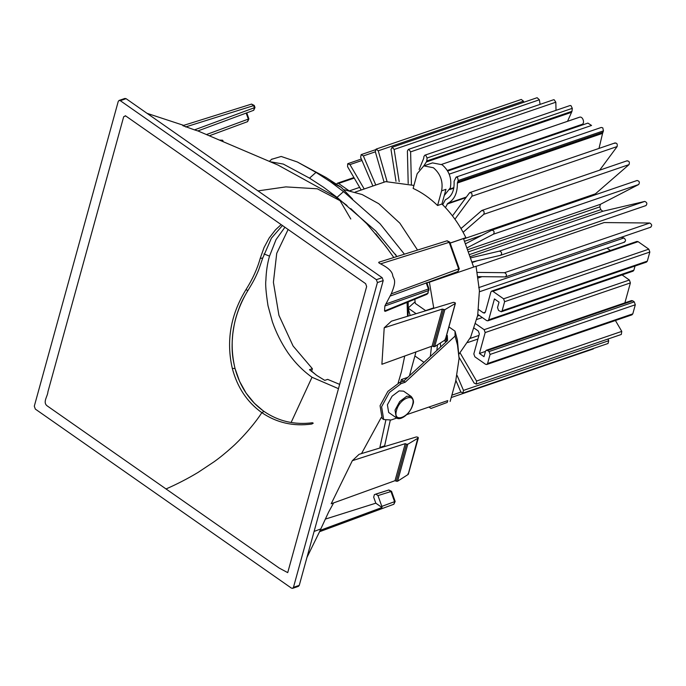 <?xml version="1.0" encoding="UTF-8"?>
<svg xmlns="http://www.w3.org/2000/svg" width="686" height="686" viewBox="0 0 686 686"><rect width="100%" height="100%" fill="white"/><g stroke="black" fill="none" stroke-linecap="round" stroke-linejoin="round"><path stroke-width="1.03" d="M350.795 219.006L340.05 200.672L317.309 188.796L285.822 186.892L257.996 190.888M194.49 129.877L197.86 130.94L253.7 110.292L254.995 107.539L254.24 105.421L251.548 104.083L182.802 125.649L194.49 129.877L254.412 107.719L253.7 110.292L246.171 113.079L248.306 119.072L247.595 121.645L209.504 135.725M166.029 488.955L279.279 568.119L287.726 572.63L366.65 286.534L365.638 283.67L125.71 115.951L123.694 116.706L47.917 391.817C47.746 396.225 42.481 402.133 47.042 405.786L166.029 488.955C177.177 484.076 187.878 478.545 198.134 472.371L214.229 461.669C219.846 457.656 225.823 452.786 232.177 447.058C239.697 440.498 253.871 425.2 261.829 412.646C247.14 402.107 237.305 387.367 232.314 368.425C226.028 341.036 230.582 314.771 245.974 289.629C252.585 279.168 257.336 268.766 260.2 258.425L264.05 247.543L269.169 237.991L275.523 229.81L281.14 224.605M125.71 115.951L125.186 115.72M347.03 205.508L334.897 196.385L278.036 165.077L197.902 130.923L253.7 110.292M390.969 491.562L388.808 490.01L374.393 494.615L373.681 497.187L375.817 503.181L381.999 507.503L320.113 530.381L319.539 531.719L393.875 504.236L394.579 501.663L381.828 506.379L377.986 495.592L390.969 491.519L394.57 501.706M325.241 519.139L375.817 503.181M384.211 327.797L442.298 309.086L432.094 346.113L381.896 364.275L384.211 327.797L391.397 321.194L453.48 302.346L454.947 302.655L455.272 303.469L455.101 302.758M384.537 310.998L427.73 293.325L426.992 294.277L385.275 311.341L384.537 310.998L384.863 305.982L391.234 293.865C397.674 278.473 393.069 279.725 392.581 274.7C391.723 271.073 387.719 267.454 380.559 263.861C378.766 262.944 378.26 262.378 379.041 262.146L447.066 240.803L449.227 242.312L380.559 263.861M391.234 293.865L458.694 268.921L457.982 271.493L459.268 268.732L449.802 242.124L447.118 240.786L379.041 262.146M395.033 480.68L396.259 481.203L406.455 444.194L405.229 443.653L395.033 480.68L331.192 503.773L352.33 460.692L359.095 454.321L416.411 436.922L417.885 437.222L418.203 438.045L407.758 444.271L397.571 481.246L408.179 474.438L418.031 437.334M118.249 101.417L119.081 100.439L120.282 100.671L376.374 279.682L377.403 282.572L293.454 587.353L292.622 588.339L291.421 588.108L35.329 409.088L34.3 406.198L118.249 101.417M293.454 587.353L299.259 585.364L383.208 280.583L377.403 282.572M376.374 279.682L382.179 277.701L126.087 98.681L120.282 100.671M119.081 100.439L124.886 98.45L126.087 98.681M382.179 277.701L383.208 280.583M299.259 585.364L298.436 586.35L292.622 588.339M312.559 422.748C294.628 425.071 278.447 421.298 264.033 411.429L261.829 412.646C276.741 422.799 293.411 426.589 311.847 424.017L313.253 423.159M405.229 443.653L352.33 460.692M406.455 444.194L407.758 444.271M408.016 473.7L408.179 474.438M397.571 481.246L396.259 481.203M445.085 339.133L445.24 339.87L434.641 346.679L432.094 346.113M442.298 309.086L444.828 309.695L455.272 303.469L445.24 339.87M390.583 295.923L457.982 271.493M381.828 506.379L381.999 507.503M245.974 289.629L247.852 290.538C232.931 315.731 228.661 341.714 235.024 368.476L239.585 381.373L246.094 393.095L254.395 403.282L263.338 410.974M222.453 141.196L222.564 140.218L219.812 140.081M222.71 141.299L222.718 140.321M182.836 125.641L251.496 104.101L253.657 105.61L185.632 126.953M375.825 494.083L377.986 495.592M355.185 192.071L385.721 181.627L413.95 185.434M441.93 204.016L437.574 205.508L441.613 190.828L445.969 189.336L441.93 204.016C451.491 213.372 459.474 224.596 465.88 237.665L463.487 238.556L473.64 267.068M429.402 282.195L476.05 266.245L479.411 290.744L477.705 315.328L470.647 337.169L459.114 353.925M437.574 205.508C429.908 198.057 421.753 192.363 413.126 188.418L417.165 173.738L423.785 165.883L433.398 167.736C440.515 173.815 443.259 181.507 441.613 190.828M450.136 243.05L465.88 237.665M463.487 238.556L450.153 243.11M444.279 195.484L450.333 187.844C451.971 178.531 449.227 170.831 442.11 164.751L432.497 162.899L423.785 165.883M410.151 315.5L408.239 308.64L408.05 316.143M400.65 382.188L401.379 379.547L407.758 377.36M433.792 308.323L429.367 282.075M417.542 250.064L399.844 223.156L378.766 203.716L362.139 194.541L344.423 189.799M375.799 233.832L388.259 249.704M407.484 302.26L408.221 310.106M339.699 384.4L327.651 379.375L324.752 380.37L316.958 375.568L309.472 369.685L312.37 368.691L293.085 345.993L278.936 315.337L273.405 282.289L276.724 253.34L288.12 229.484M343.515 191.608L337.032 197.362L323.723 187.364L309.523 178.137L316.006 172.383L330.206 181.593L343.515 191.608L380.044 223.756L404.414 254.18M414.824 299.25L415.262 303.375L425.809 310.749M396.697 256.607L395.453 254.223M425.637 310.629L433.329 307.997M338.515 388.688L312.01 377.266C302.74 370.637 294.663 362.388 287.768 352.51C281.337 342.974 276.218 332.753 272.393 321.845L268.003 305.707C265.997 292.613 265.285 284.175 265.885 280.377C266.168 271.502 267.377 263.424 269.512 256.144L276.038 239.611L284.913 227.246M408.17 301.977L408.239 308.64M337.032 197.362L375.739 230.968L396.911 256.538M385.772 420.467L379.752 448.044M291.113 422.499L312.01 377.266M390.274 420.244L384.469 446.612M448.918 326.896L455.015 331.166L457.425 340.119L459.097 358.486L457.493 345.024L455.075 336.071L455.015 331.166M447.238 402.433L431.005 408.436L447.238 402.433L447.744 400.615L406.738 414.636M440.678 346.902L440.352 343.009M445.84 342.134L447.306 335.497L446.672 335.051M416.11 313.691L408.316 308.246M423.999 362.337L414.893 355.974L409.431 375.817M447.306 335.497L447.564 340.539L403.651 381.159L401.379 379.547M428.99 407.03L431.005 408.436M414.893 355.974L415.922 351.961M430.328 356.488L431.503 346.327M414.867 301.969L408.247 307.937M437.488 344.852L436.853 350.443M405.177 382.231L401.121 383.611L389.391 392.452L381.596 406.764L383.706 419.558L382.171 418.486L380.07 405.7L387.864 391.38L399.595 382.548L403.651 381.159L405.177 382.231L455.075 336.071M450.145 401.439L455.658 381.433L459.097 358.486M383.706 419.558L391.106 419.986L396.74 418.057M396.311 417.791L388.67 412.458L387.401 404.783L392.083 396.191L399.123 390.891L403.565 391.149L411.206 396.482C413.564 399.381 414.087 402.116 412.783 404.697C410.794 413.058 400.59 421.427 396.311 417.791L395.042 410.117L399.724 401.533L406.764 396.225L411.206 396.482M311.598 371.495L312.37 368.691M316.006 172.383L297.364 161.999L281.191 156.459L271.673 159.298M270.953 161.87L283.309 164.074L309.523 178.137M263.999 253.914L269.512 256.144M316.272 375.079L311.684 371.195M455.916 380.473L460.76 391.809L462.844 393.147L608.045 343.489L608.705 340.736L463.487 390.403L462.844 393.147M607.976 339.021L608.705 340.736M463.487 390.403L457.116 375.482M459.097 357.38L474.155 383.131L476.427 383.92L476.556 381.047L460.083 352.887M621.319 334.459L621.773 331.381L476.556 381.047M615.411 320.508L621.773 331.381M474.326 328.234L478.313 331.021L479.343 333.911L473.829 353.916L474.858 356.797L485.551 364.275L486.76 364.506L631.978 314.84L632.801 313.862L487.583 363.529L486.76 364.506M487.583 363.529L490.087 354.43L635.305 304.773L632.801 313.862M635.305 304.773L634.276 301.883L489.058 351.549L490.087 354.43M489.058 351.549L487.532 350.477L632.749 300.811L634.276 301.883M485.456 351.412L479.42 353.479L483.999 356.686L485.508 351.232L486.331 350.246L487.532 350.477M632.749 300.811L631.549 300.579L486.331 350.246M479.42 353.479L485.173 332.564L630.391 282.906L624.895 302.86M630.391 282.906L629.371 280.017L484.153 329.683L485.173 332.564M622.073 274.915L629.371 280.017M484.153 329.683L475.724 323.783M477.868 314.445L486.657 320.585L487.857 320.816L633.075 271.159L633.898 270.173L488.681 319.839L487.857 320.816M635.047 266.022L633.898 270.173M488.681 319.839L494.443 298.925L499.031 302.132L497.522 307.585L498.55 310.466L501.286 311.77L646.504 262.103L647.327 261.126L502.109 310.792L501.286 311.77M502.109 310.792L504.613 301.694L649.831 252.036L647.327 261.126M649.831 252.036L648.802 249.147L503.584 298.813L504.613 301.694M503.584 298.813L492.891 291.336L638.109 241.669L648.802 249.147M478.614 309.54L483.321 312.833L484.522 313.065L485.354 312.087L490.859 292.082L491.69 291.104L492.891 291.336M638.109 241.669L636.908 241.438L491.69 291.104M607.024 248.135L610.411 250.501M624.028 242.115C626.069 241.223 626.035 239.843 623.926 237.973L478.708 287.631M621.182 237.322L623.926 237.973M478.056 276.63L505.239 276.904C507.048 275.515 506.825 274.108 504.579 272.685L477.345 272.411M476.075 266.357L604.134 222.564L649.796 223.019C652.043 224.451 652.266 225.857 650.457 227.238L650.791 227.195M472.345 261.923L500.711 255.252L646.023 205.568M645.929 205.586C647.455 203.751 647.061 202.361 644.737 201.427L499.519 251.093C501.843 252.028 502.238 253.417 500.711 255.252L646.032 205.56M470.039 254.395L600.799 209.676L602.848 211.271L644.737 201.427M499.519 251.093L471.128 257.765M600.799 209.676L599.813 206.898L469.061 251.616M467.526 247.603L493.491 234.166L638.709 184.508L600.379 204.334L599.813 206.898M638.709 184.508C639.909 182.27 639.343 180.941 637.011 180.529L491.922 230.136M465.845 243.616L491.802 230.196C494.126 230.607 494.692 231.937 493.491 234.166M463.101 232.28L483.802 214.289L629.019 164.623L595.405 193.838L463.65 238.891M483.802 214.289C484.633 211.725 483.913 210.499 481.658 210.619L481.984 210.422M629.019 164.623C629.851 162.059 629.131 160.841 626.875 160.961M481.658 210.619L461.001 228.567M454.929 219.22L471.925 196.222L617.143 146.555L599.693 170.162M471.925 196.222C472.362 193.409 471.522 192.32 469.396 192.972L469.919 192.56M617.143 146.555C617.58 143.743 616.74 142.662 614.613 143.305M469.396 192.972L452.46 215.884M445.437 207.601L447.718 203.425L466.394 197.036M599.007 148.416L602.574 133.367L457.356 183.033C457.545 193.109 454.329 199.9 447.718 203.425M457.356 183.033L458.239 180.512L603.448 130.846L602.574 133.367M442.659 204.737L445.411 199.695C451.637 196.805 454.526 190.691 454.081 181.361L456.087 177.108L457.579 177.537L458.239 180.512M603.448 130.846L602.797 127.879L601.305 127.442L456.113 177.091M449.236 174.133L591.546 125.469L587.885 123.103L447.726 171.037M581.968 124.398L447.358 170.428L581.951 124.406M581.805 124.44C585.227 123.823 582.98 116.157 579.679 117.169L579.155 117.323M423.811 165.866L426.34 161.973L571.558 112.307L567.536 121.293M571.558 112.307L571.97 111.312L426.752 160.978L426.34 161.973M426.752 160.978L427.104 157.994L572.313 108.328L571.97 111.312M419.137 169.468L423.708 158.32L423.914 156.519L424.84 155.199L425.732 155.285L427.104 157.994M572.313 108.328L570.949 105.618L570.057 105.533M411.42 184.5L410.605 151.872L555.823 102.205L556.02 110.335M408.196 183.479L407.39 151.109L408.341 149.428L408.942 149.411L410.605 151.872M555.823 102.205L554.159 99.753L553.559 99.762M399.183 181.619L394.15 149.454L539.368 99.787L540.088 104.366M395.994 181.31L391.003 149.419L392.246 147.327L394.15 149.454M539.368 99.787L537.129 97.712M387.058 181.464L378.243 150.817L523.461 101.151L523.778 102.274M384.083 182.184L375.259 151.52L376.151 149.085L378.243 150.817M523.461 101.151L521.274 99.444M375.791 185.023L363.357 155.919L375.345 151.82M372.884 186.017L360.63 157.326L361.145 154.633L363.357 155.919M364.215 188.984L349.963 164.597L361.976 160.49M361.205 190.013L347.562 166.681L347.691 163.808L349.963 164.597M349.26 190.931L338.558 183.454L354.233 178.094M336.552 184.14L337.358 183.222L338.558 183.454M248.298 119.115L206.589 134.499M426.906 282.984L456.499 272.042L426.906 282.984M458.685 268.963L449.219 242.355M320.765 528.957L314.119 531.418M393.875 504.236L319.539 531.719L393.875 504.236L395.162 501.475L391.552 491.33L388.859 489.993L375.877 494.066M434.641 346.679L444.828 309.695M443.516 309.618L433.32 346.636M260.2 258.425L262.747 258.022L258.613 270.07C254.995 278.782 252.568 282.846 247.878 290.607L247.852 290.538M232.314 368.425L235.024 368.476C240.091 386.93 249.764 401.25 264.033 411.429M254.403 107.762L253.649 105.653M385.755 304.035L428.39 288.978L426.178 282.761M426.855 282.838L428.973 288.789L427.73 293.325L428.484 290.581L384.863 305.982M429.024 290.092L428.484 290.581L428.381 289.02M352.578 199.043L341.225 187.329L330.206 181.593M444.168 340.556L445.823 341.714M399.595 382.548L401.121 383.611M396.534 410.408C392.538 423.451 409.396 417.688 412.509 404.946C416.496 391.895 399.646 397.657 396.534 410.408M384.649 445.831L379.881 447.469M457.425 340.119L457.493 345.024M460.898 392.092L451.868 395.179M478.931 335.411L470.004 338.464M476.839 319.453L482.344 317.575M477.585 315.963L479.231 315.397M483.321 312.833L485.336 312.147M478.253 277.95L481.984 276.672M649.796 223.019L504.579 272.685M477.302 260.757L472.474 262.404M470.716 256.461L602.848 211.271M468.272 249.515L600.379 204.334M481.735 235.401L464.756 241.206M460.786 228.206L461.832 227.846M447.109 204.068L465.966 197.619M457.545 181.97L602.762 132.312M449.75 189.55L453.798 188.17M579.679 117.169L441.587 164.4L579.113 117.34M359.661 187.372L349.886 190.717M183.677 125.375L147.078 113.353M306.959 557.418L319.547 531.719M320.148 530.372L328.585 512.142L333.636 502.889M361.522 453.583L381.167 417.585M398.112 383.14L401.533 371.392L404.723 356.008M407.553 316.289L407.064 302.432M393.815 257.507L385.781 246.377L366.71 223.662L350.743 208.578M445.394 339.673L455.418 303.289M418.357 437.857L408.333 474.249M282.46 225.531L271.407 238.171L262.747 258.022M247.878 290.607C244.087 296.832 241.283 302.355 239.465 307.174C235.521 317.738 234.449 322.231 232.811 333.722C231.199 350.074 232.528 357.775 235.024 368.468M222.89 141.376L223.036 140.844M426.958 294.285L428.261 292.845M246.746 112.864L248.889 118.884L247.595 121.645M341.225 187.329L326.099 177.528L297.364 161.999M269.495 161.227L271.99 159.015M451.217 397.537L593.287 348.951M476.058 384.134L621.276 334.476M467.766 342.52L477.928 339.047M479.463 291.756L624.68 242.098M505.608 276.844L650.825 227.177M491.948 230.127L637.165 180.469M482.026 210.405L627.244 160.738M469.961 192.543L615.179 142.885M449.973 188.984L453.892 187.647M424.805 155.208L570.023 105.541M408.299 149.437L553.508 99.779M391.877 147.387L537.095 97.721M376.048 149.119L521.266 99.453M361.29 154.573L375.345 149.762M348.059 163.594L361.359 159.041M337.358 183.222L353.925 177.554"/></g></svg>
